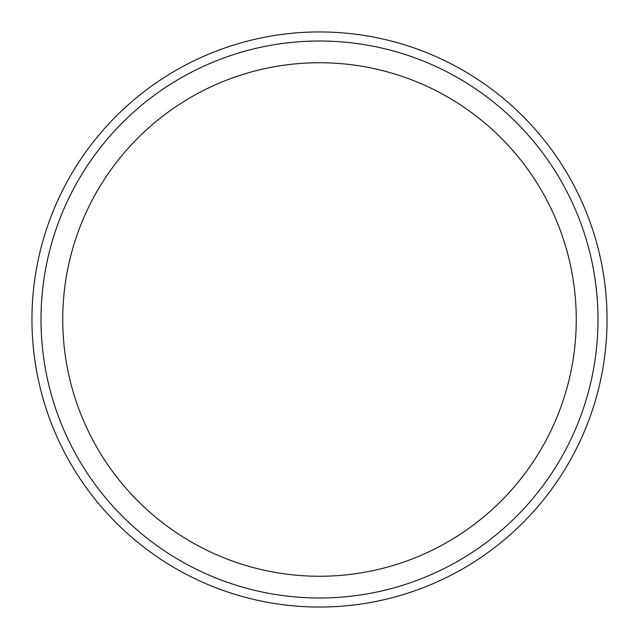 <?xml version="1.0" encoding="UTF-8"?>
<svg xmlns="http://www.w3.org/2000/svg" width="639" height="639" viewBox="0 0 639 639"><rect width="100%" height="100%" fill="white"/><g stroke="black" fill="none" stroke-linecap="round" stroke-linejoin="round"><path stroke-width="0.96" d="M607.05 319.5A287.55 287.55 0 0 0 319.5 31.95A287.55 287.55 0 0 0 31.95 319.5A287.55 287.55 0 0 0 319.5 607.05A287.55 287.55 0 0 0 607.05 319.5M319.5 597.992A278.492 278.492 0 0 0 597.992 319.5A278.492 278.492 0 0 0 319.5 41.008A278.492 278.492 0 0 0 41.008 319.5A278.492 278.492 0 0 0 319.5 597.992M319.5 62.742A256.758 256.758 0 0 0 62.742 319.5A256.758 256.758 0 0 0 319.5 576.258A256.758 256.758 0 0 0 576.258 319.5A256.758 256.758 0 0 0 319.5 62.742"/></g></svg>
